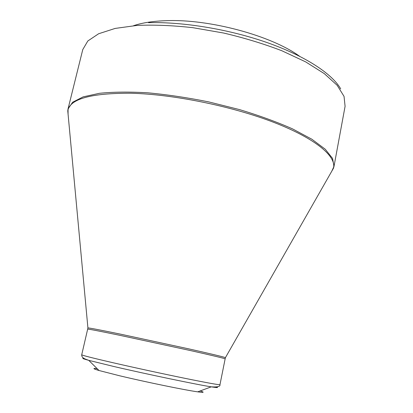 <?xml version="1.0" encoding="UTF-8"?>
<svg xmlns="http://www.w3.org/2000/svg" width="413" height="413" viewBox="0 0 413 413"><rect width="100%" height="100%" fill="white"/><g stroke="black" fill="none" stroke-linecap="round" stroke-linejoin="round"><path stroke-width="0.62" d="M133.58 25.694C142.263 22.756 153.264 21.078 166.573 20.671C209.701 18.946 271.413 35.724 299.497 56.204M97.143 368.659C92.306 368.091 92.93 368.711 99.022 370.513L119.347 375.706C145.675 382.015 185.37 390.166 197.713 391.849C204.007 392.727 204.827 392.422 200.186 390.935M148.504 22.674C183.63 21.729 229.927 29.437 267.805 42.828C305.697 56.261 332.279 73.979 340.72 88.914M68.073 114.158L68.031 108.929L72.657 102.218L83.121 96.869L99.466 93.302C113.157 91.898 129.259 91.732 147.766 92.801C167.306 94.623 187.631 97.659 208.746 101.903L239.566 109.61C259.297 115.573 276.953 122 292.528 128.882L311.825 139.212L325.232 149.217L332.558 158.411L333.993 166.429L331.794 171.173M330.761 172.98L333.415 168.339L333.993 166.429L345.087 106.311L344.039 96.384L337.194 85.341L324.329 73.643L305.641 61.873L281.774 50.716C263.649 43.788 244.269 37.893 223.639 33.03L192.83 27.676C172.624 25.436 154.028 24.682 137.049 25.42L115.165 28.42L98.619 33.758L87.819 40.985L82.765 49.596L68.031 108.929L67.773 110.906L68.269 116.229M87.886 328.041L87.912 327.907C89.735 327.968 100.385 330.002 119.868 334.014L189.159 348.954C211.26 353.931 223.35 356.827 225.431 357.643L225.395 357.772M130.854 93.24C90.741 93.075 69.714 98.965 67.773 110.906L87.912 327.907L87.664 329.14C88.124 328.918 98.805 330.968 119.698 335.289L190.914 350.663C213.185 355.676 224.595 358.412 225.142 358.866L225.431 357.643L333.415 168.339C336.838 156.811 316.26 138.861 274.258 122.553C232.369 106.265 173.31 94.241 130.854 93.24M87.664 329.14L81.722 354.767C82.001 355.33 92.595 358.019 113.503 362.846C134.592 367.684 163.341 373.915 185.143 378.365C207.646 382.928 219.257 385.024 219.969 384.658L225.142 358.866M216.551 387.002C218.792 387.817 217.031 387.766 211.26 386.842C196.634 384.56 146.63 374.147 113.792 366.486L88.754 360.353C83.116 358.809 81.485 358.133 83.87 358.314M197.713 391.849L211.26 386.842C217.532 387.229 220.434 386.501 219.969 384.658M99.022 370.513L88.754 360.353L85.352 359.078C82.786 358.035 81.573 356.595 81.722 354.767"/></g></svg>
